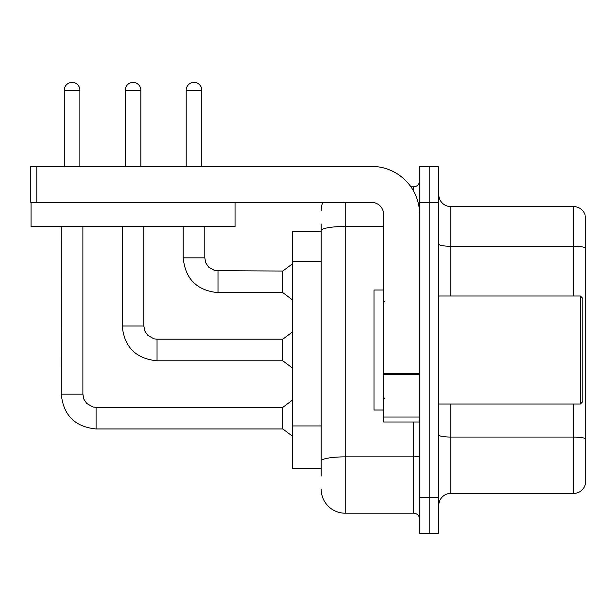 <?xml version="1.0" encoding="UTF-8"?>
<svg xmlns="http://www.w3.org/2000/svg" width="616" height="616" viewBox="0 0 616 616"><rect width="100%" height="100%" fill="white"/><g stroke="black" fill="none" stroke-linecap="round" stroke-linejoin="round"><path stroke-width="0.92" d="M292.4 468.198L321.198 468.198L292.4 468.198L292.4 231.801L321.198 231.801M438.8 505.397A11.997 11.997 0 0 1 450.797 493.401L573.681 493.401L573.681 404.004M429.198 497.597L429.198 533.602L438.8 533.602L438.8 497.597L429.198 497.597L429.198 533.602L419.604 533.602L419.604 497.597L429.198 497.597L429.198 202.402L429.198 497.597M419.604 497.597L419.604 166.397L429.198 166.397L429.198 202.402L429.198 166.397L438.8 166.397L438.8 497.597M585.2 216.201L585.2 484.761A11.997 11.997 0 0 1 573.681 493.401M585.2 247.763A11.997 2.087 180 0 0 573.681 246.261L573.681 206.599A11.997 11.997 0 0 1 585.2 215.238A11.997 11.997 0 0 0 573.681 206.599L450.797 206.599A11.997 11.997 0 0 1 438.8 194.602A11.997 11.997 0 0 0 450.797 206.599L450.797 296.003M585.2 247.932L585.2 438.569A11.997 2.087 180 0 0 573.681 437.067L450.797 437.067L450.797 493.401M321.198 475.999L321.198 224.001M345.199 202.402L345.199 513.197L413.598 513.197L413.598 421.998M410.872 186.802L413.598 186.802A5.998 5.998 0 0 0 419.604 180.804M419.604 519.203A5.998 5.998 0 0 0 413.598 513.197M321.198 210.803A24.001 24.001 0 0 1 322.715 202.402M345.199 513.197A24.001 24.001 0 0 1 321.198 489.196M419.604 421.998L383.599 421.998L383.599 373.473L419.604 373.473M419.604 214.399A48.002 48.002 0 0 0 371.602 166.397L36.798 166.397L36.798 202.402L371.602 202.402A11.997 11.997 0 0 1 383.599 214.399L383.599 373.473M31.039 202.402L31.039 226.403L235.043 226.403L235.043 202.402L30.8 202.402L30.8 166.397L36.798 166.397M383.599 289.997L373.997 289.997L373.997 410.002L383.599 410.002M580.403 404.004L582.798 401.601L582.798 298.398L580.403 296.003L580.403 404.004L438.8 404.004M64.28 166.397L64.28 90.198A7.8 7.8 0 0 1 72.08 82.398A7.8 7.8 0 0 1 79.88 90.198L79.88 166.397M96.081 407.361L282.798 407.361L282.798 428.959L96.081 428.959L96.081 407.361L92.993 406.991L86.748 403.495L83.93 399.314L82.883 394.163L82.883 226.403M82.883 394.163L61.3 394.163L61.277 226.403M125.241 166.397L125.241 90.198A7.8 7.8 0 0 1 133.041 82.398A7.8 7.8 0 0 1 140.841 90.198L140.841 166.397M122.237 226.403L122.237 326.003C124.324 347.116 135.928 358.712 157.041 360.799C135.928 358.712 124.324 347.116 122.237 326.003C124.324 347.116 135.928 358.712 157.041 360.799C135.928 358.712 124.324 347.116 122.237 326.003C124.324 347.116 135.928 358.712 157.041 360.799C135.928 358.712 124.324 347.116 122.237 326.003C124.324 347.116 135.928 358.712 157.041 360.799C135.928 358.712 124.324 347.116 122.237 326.003C124.324 347.116 135.928 358.712 157.041 360.799C135.928 358.712 124.324 347.116 122.237 326.003C124.324 347.116 135.928 358.712 157.041 360.799C135.928 358.712 124.324 347.116 122.237 326.003C124.324 347.116 135.928 358.712 157.041 360.799C135.928 358.712 124.324 347.116 122.237 326.003C124.324 347.116 135.928 358.712 157.041 360.799C135.928 358.712 124.324 347.116 122.237 326.003L143.844 326.003L144.883 331.154L147.709 335.335L153.946 338.831L157.041 339.2L282.798 339.2L282.798 360.799L157.041 360.799L157.041 339.224M186.201 166.397L186.201 90.198A7.8 7.8 0 0 1 194.001 82.398A7.8 7.8 0 0 1 201.802 90.198L201.802 166.397M218.002 292.639C196.889 290.552 185.285 278.956 183.198 257.842C185.285 278.956 196.889 290.552 218.002 292.639C196.889 290.552 185.285 278.956 183.198 257.842C185.285 278.956 196.889 290.552 218.002 292.639C196.889 290.552 185.285 278.956 183.198 257.842C185.285 278.956 196.889 290.552 218.002 292.639C196.889 290.552 185.285 278.956 183.198 257.842C185.285 278.956 196.889 290.552 218.002 292.639C196.889 290.552 185.285 278.956 183.198 257.842C185.285 278.956 196.889 290.552 218.002 292.639C196.889 290.552 185.285 278.956 183.198 257.842C185.285 278.956 196.889 290.552 218.002 292.639C196.889 290.552 185.285 278.956 183.198 257.842C185.285 278.956 196.889 290.552 218.002 292.639C196.889 290.552 185.285 278.956 183.198 257.842C185.285 278.956 196.889 290.552 218.002 292.639C196.889 290.552 185.285 278.956 183.198 257.842L204.797 257.842L205.844 262.994L208.67 267.175L214.907 270.67L282.798 271.04L282.798 292.639L218.002 292.639L218.002 271.063M321.198 261.546L292.4 261.546M321.198 425.949L292.4 425.949M573.681 296.003L573.681 246.261L450.797 246.261A11.997 2.087 0 0 1 438.8 244.182M438.8 202.402L419.604 202.402M450.797 404.004L450.797 437.067A11.997 2.087 0 0 1 438.8 434.981M419.604 455.825A5.998 1.04 0 0 1 413.598 456.864L345.199 456.864A24.001 4.166 180 0 0 321.198 461.03M321.198 230.63A24.001 4.166 180 0 1 345.199 226.465L383.599 226.465M413.598 191.16L413.598 186.802M419.604 374.52L383.599 374.52M383.599 417.04L419.604 417.04M64.28 90.198L79.88 90.198M143.844 326.003L143.844 226.403M125.241 90.198L140.841 90.198M204.797 257.842L204.797 226.403M186.201 90.198L201.802 90.198M61.277 394.163C63.363 415.276 74.967 426.873 96.081 428.959C74.967 426.873 63.363 415.276 61.277 394.163C63.363 415.276 74.967 426.873 96.081 428.959C74.967 426.873 63.363 415.276 61.277 394.163C63.363 415.276 74.967 426.873 96.081 428.959C74.967 426.873 63.363 415.276 61.277 394.163C63.363 415.276 74.967 426.873 96.081 428.959C74.967 426.873 63.363 415.276 61.277 394.163C63.363 415.276 74.967 426.873 96.081 428.959C74.967 426.873 63.363 415.276 61.277 394.163C63.363 415.276 74.967 426.873 96.081 428.959C74.967 426.873 63.363 415.276 61.277 394.163C63.363 415.276 74.967 426.873 96.081 428.959C74.967 426.873 63.363 415.276 61.277 394.163C63.363 415.276 74.967 426.873 96.081 428.959C74.967 426.873 63.363 415.276 61.277 394.163C63.363 415.276 74.967 426.873 96.081 428.959M384.8 302.002L383.599 300.8M438.8 296.003L580.403 296.003M384.8 397.998L383.599 399.199M282.798 428.959L292.4 436.159M282.798 407.361L292.4 400.161M282.798 360.799L292.4 367.998M282.798 339.2L292.4 332.001M282.798 292.639L292.4 299.838M183.198 257.842L183.198 226.403M282.798 271.04L292.4 263.84"/></g></svg>
